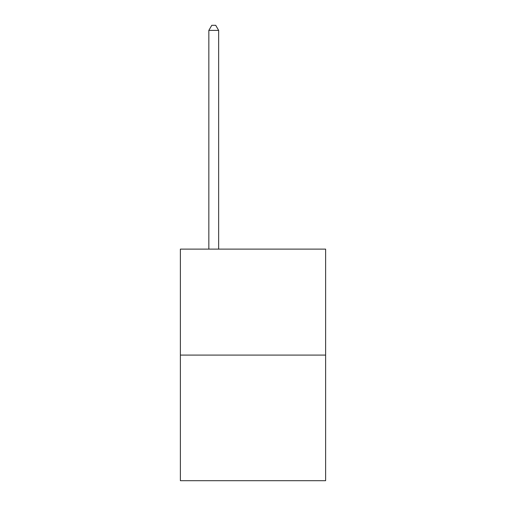 <?xml version="1.0" encoding="UTF-8"?>
<svg xmlns="http://www.w3.org/2000/svg" width="506" height="506" viewBox="0 0 506 506"><rect width="100%" height="100%" fill="white"/><g stroke="black" fill="none" stroke-linecap="round" stroke-linejoin="round"><path stroke-width="0.76" d="M325.617 355.092L325.617 249.116L180.383 249.116L180.383 480.7L325.617 480.7L325.617 355.092L180.383 355.092M218.655 249.116L218.655 30.404L208.839 30.404L208.839 249.116M208.839 30.404L211.786 25.3L215.708 25.3L218.655 30.404"/></g></svg>
